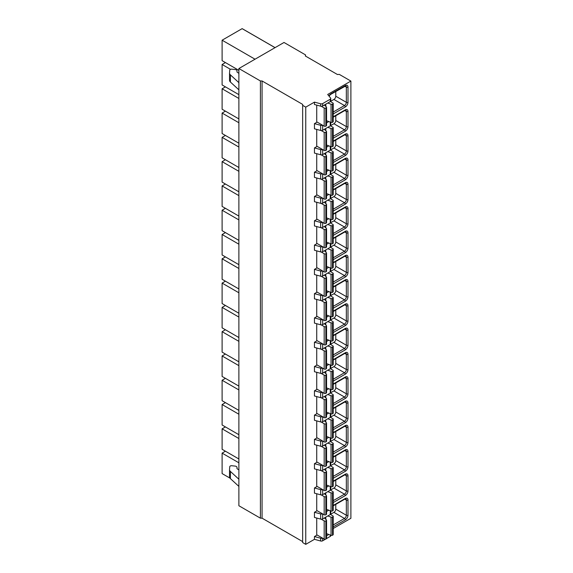 <?xml version="1.0" encoding="UTF-8"?>
<svg xmlns="http://www.w3.org/2000/svg" width="573" height="573" viewBox="0 0 573 573"><rect width="100%" height="100%" fill="white"/><g stroke="black" fill="none" stroke-linecap="round" stroke-linejoin="round"><path stroke-width="0.86" d="M305.545 56.097L305.545 54.908L284.015 42.474L238.884 68.531L238.884 505.744L260.414 518.171L262.069 518.171L302.651 541.6M238.884 68.531L260.414 80.965L262.069 80.965L302.651 104.393L302.651 542.559L305.753 544.35L314.448 539.329L320.679 541.005A1.755 1.017 0 0 0 322.663 540.805L325.392 539.229M326.488 538.599L330.256 536.421A1.755 1.017 0 0 0 330.771 535.705L330.771 535.203M333.221 528.492L350.891 518.293L350.891 81.08L339.295 74.39L337.433 74.511L305.337 55.982L305.545 54.908M314.448 539.329L314.448 536.557L317.141 535.003M305.753 544.35L305.753 107.144L314.448 102.123L320.679 103.799A1.755 1.017 0 0 0 322.663 103.591L330.256 99.208A1.755 1.017 0 0 0 330.771 98.492A1.755 1.017 0 0 0 330.607 98.069L327.699 94.473L350.891 81.08M330.771 98.492L330.771 100.884A1.755 1.017 0 0 1 330.256 101.6L322.663 105.984A1.755 1.017 0 0 1 320.679 106.184L314.448 104.508L314.448 102.123M330.771 486.627L330.771 489.514A1.755 1.017 0 0 1 330.256 490.23L322.663 494.614A1.755 1.017 0 0 1 320.679 494.821L314.448 493.138L314.448 487.981L317.141 486.427M330.771 462.339L330.771 465.226A1.755 1.017 0 0 1 330.256 465.942L322.663 470.326A1.755 1.017 0 0 1 320.679 470.526L314.448 468.85L314.448 463.686L317.141 462.132M330.771 438.051L330.771 440.938A1.755 1.017 0 0 1 330.256 441.654L322.663 446.038A1.755 1.017 0 0 1 320.679 446.238L314.448 444.562L314.448 439.398L317.141 437.844M330.771 413.756L330.771 416.65A1.755 1.017 0 0 1 330.256 417.366L322.663 421.749A1.755 1.017 0 0 1 320.679 421.95L314.448 420.274L314.448 415.11L317.141 413.556M330.771 389.468L330.771 392.355A1.755 1.017 0 0 1 330.256 393.078L322.663 397.461A1.755 1.017 0 0 1 320.679 397.662L314.448 395.986L314.448 390.822L317.141 389.268M330.771 365.18L330.771 368.067A1.755 1.017 0 0 1 330.256 368.783L322.663 373.166A1.755 1.017 0 0 1 320.679 373.374L314.448 371.698L314.448 366.534L317.141 364.98M330.771 340.892L330.771 343.779A1.755 1.017 0 0 1 330.256 344.495L322.663 348.878A1.755 1.017 0 0 1 320.679 349.079L314.448 347.403L314.448 342.239L317.141 340.684M330.771 316.604L330.771 319.49A1.755 1.017 0 0 1 330.256 320.207L322.663 324.59A1.755 1.017 0 0 1 320.679 324.791L314.448 323.115L314.448 317.951L317.141 316.396M330.771 292.309L330.771 295.202A1.755 1.017 0 0 1 330.256 295.919L322.663 300.302A1.755 1.017 0 0 1 320.679 300.503L314.448 298.827L314.448 293.663L317.141 292.108M330.771 268.021L330.771 270.907A1.755 1.017 0 0 1 330.256 271.631L322.663 276.014A1.755 1.017 0 0 1 320.679 276.215L314.448 274.539L314.448 269.374L317.141 267.82M330.771 243.733L330.771 246.619A1.755 1.017 0 0 1 330.256 247.335L322.663 251.719A1.755 1.017 0 0 1 320.679 251.927L314.448 250.251L314.448 245.086L317.141 243.532M330.771 219.445L330.771 222.331A1.755 1.017 0 0 1 330.256 223.047L322.663 227.431A1.755 1.017 0 0 1 320.679 227.631L314.448 225.955L314.448 220.791L317.141 219.237M330.771 195.157L330.771 198.043A1.755 1.017 0 0 1 330.256 198.759L322.663 203.143A1.755 1.017 0 0 1 320.679 203.343L314.448 201.667L314.448 196.503L317.141 194.949M330.771 170.869L330.771 173.755A1.755 1.017 0 0 1 330.256 174.471L322.663 178.855A1.755 1.017 0 0 1 320.679 179.055L314.448 177.379L314.448 172.215L317.141 170.661M330.771 146.573L330.771 149.467A1.755 1.017 0 0 1 330.256 150.183L322.663 154.567A1.755 1.017 0 0 1 320.679 154.767L314.448 153.091L314.448 147.927L317.141 146.373M330.771 122.285L330.771 125.172A1.755 1.017 0 0 1 330.256 125.888L322.663 130.272A1.755 1.017 0 0 1 320.679 130.479L314.448 128.803L314.448 123.639L317.141 122.085M321.238 106.277L324.182 107.975L324.182 126.146L316.726 121.841L316.726 105.124M321.238 130.565L324.182 132.27L324.182 150.434L316.726 146.129L316.726 129.412M321.238 154.853L324.182 156.558L324.182 174.722L316.726 170.425L316.726 153.7M321.238 179.148L324.182 180.846L324.182 199.017L316.726 194.713L316.726 177.995M321.238 203.436L324.182 205.134L324.182 223.305L316.726 219.001L316.726 202.283M321.238 227.725L324.182 229.422L324.182 247.593L316.726 243.289L316.726 226.571M321.238 252.013L324.182 253.717L324.182 271.881L316.726 267.577L316.726 250.859M321.238 276.301L324.182 278.005L324.182 296.169L316.726 291.872L316.726 275.147M321.238 300.589L324.182 302.293L324.182 320.465L316.726 316.16L316.726 299.443M321.238 324.884L324.182 326.581L324.182 344.753L316.726 340.448L316.726 323.731M321.238 349.172L324.182 350.869L324.182 369.041L316.726 364.736L316.726 348.019M321.238 373.46L324.182 375.157L324.182 393.329L316.726 389.024L316.726 372.307M321.238 397.748L324.182 399.453L324.182 417.617L316.726 413.319L316.726 396.595M321.238 422.036L324.182 423.741L324.182 441.912L316.726 437.607L316.726 420.883M321.238 446.331L324.182 448.029L324.182 466.2L316.726 461.895L316.726 445.178M321.238 470.619L324.182 472.317L324.182 490.488L316.726 486.183L316.726 469.466M321.238 494.907L324.182 496.605L324.182 514.776L316.726 510.471L316.726 493.754M330.771 510.915L330.771 513.802A1.755 1.017 0 0 1 330.256 514.525L322.663 518.909A1.755 1.017 0 0 1 320.679 519.109L314.448 517.433L314.448 512.269L317.141 510.715M321.238 519.195L324.182 520.9L324.182 539.064L316.726 534.767L316.726 518.042M314.448 123.639L320.679 125.315A1.755 1.017 0 0 0 322.52 125.186M314.448 147.927L320.679 149.603A1.755 1.017 0 0 0 322.52 149.474M314.448 172.215L320.679 173.891A1.755 1.017 0 0 0 322.52 173.762M314.448 196.503L320.679 198.179A1.755 1.017 0 0 0 322.52 198.057M314.448 220.791L320.679 222.467A1.755 1.017 0 0 0 322.52 222.345M314.448 245.086L320.679 246.762A1.755 1.017 0 0 0 322.52 246.634M314.448 269.374L320.679 271.05A1.755 1.017 0 0 0 322.52 270.922M314.448 293.663L320.679 295.339A1.755 1.017 0 0 0 322.52 295.21M314.448 317.951L320.679 319.627A1.755 1.017 0 0 0 322.52 319.505M314.448 342.239L320.679 343.915A1.755 1.017 0 0 0 322.52 343.793M314.448 366.534L320.679 368.21A1.755 1.017 0 0 0 322.52 368.081M314.448 390.822L320.679 392.498A1.755 1.017 0 0 0 322.52 392.369M314.448 415.11L320.679 416.786A1.755 1.017 0 0 0 322.52 416.657M314.448 439.398L320.679 441.074A1.755 1.017 0 0 0 322.52 440.945M314.448 463.686L320.679 465.362A1.755 1.017 0 0 0 322.52 465.24M314.448 487.981L320.679 489.657A1.755 1.017 0 0 0 322.52 489.528M314.448 512.269L320.679 513.945A1.755 1.017 0 0 0 322.52 513.816M314.448 536.557L320.679 538.233A1.755 1.017 0 0 0 322.52 538.104M302.651 105.346L305.753 107.144M326.553 122.866L328.802 121.562M326.553 147.154L328.802 145.857M326.553 171.442L328.802 170.145M326.553 195.737L328.802 194.433M326.553 220.025L328.802 218.721M326.553 244.313L328.802 243.009M326.553 268.601L328.802 267.305M326.553 292.889L328.802 291.593M326.553 317.184L328.802 315.881M326.553 341.472L328.802 340.169M326.553 365.76L328.802 364.457M326.553 390.048L328.802 388.745M326.553 414.336L328.802 413.04M326.553 438.632L328.802 437.328M326.553 462.92L328.802 461.616M326.553 487.208L328.802 485.904M326.553 511.496L328.802 510.192M326.553 535.784L328.802 534.487M262.069 518.171L262.069 80.965M260.414 518.171L260.414 80.965M327.792 103.025L331.051 104.222A1.175 0.673 0 0 0 332.505 104.128L332.877 103.914A1.175 0.673 0 0 0 333.221 103.434A1.175 0.673 0 0 0 332.877 102.954L330.385 101.521M324.182 107.975A1.175 0.673 0 0 0 325.836 107.975L326.209 107.76A1.175 0.673 0 0 0 326.553 107.287A1.175 0.673 0 0 0 326.366 106.922L324.297 105.045M324.182 126.146A1.175 0.673 0 0 0 325.836 126.146L326.209 125.931A1.175 0.673 0 0 0 326.553 125.451L326.553 107.287M326.553 120.738L331.051 122.386A1.175 0.673 0 0 0 332.505 122.3L332.877 122.085A1.175 0.673 0 0 0 333.221 121.605L333.221 103.434M330.528 101.392L333.909 99.444A2.636 1.518 120 0 0 335.778 96.214L335.778 91.451M327.792 127.313L331.051 128.51A1.175 0.673 0 0 0 332.505 128.416L332.877 128.202A1.175 0.673 0 0 0 333.221 127.722A1.175 0.673 0 0 0 332.877 127.249L330.385 125.809M324.182 132.27A1.175 0.673 0 0 0 325.836 132.27L326.209 132.055A1.175 0.673 0 0 0 326.553 131.575A1.175 0.673 0 0 0 326.366 131.21L324.297 129.333M324.182 150.434A1.175 0.673 0 0 0 325.836 150.434L326.209 150.219A1.175 0.673 0 0 0 326.553 149.746L326.553 131.575M326.553 145.026L331.051 146.681A1.175 0.673 0 0 0 332.505 146.588L332.877 146.373A1.175 0.673 0 0 0 333.221 145.893L333.221 127.722M330.528 125.688L333.909 123.732A2.636 1.518 120 0 0 335.778 120.502L335.778 115.739M327.792 151.601L331.051 152.798A1.175 0.673 0 0 0 332.505 152.704L332.877 152.49A1.175 0.673 0 0 0 333.221 152.017A1.175 0.673 0 0 0 332.877 151.537L330.385 150.097M324.182 156.558A1.175 0.673 0 0 0 325.836 156.558L326.209 156.343A1.175 0.673 0 0 0 326.553 155.863A1.175 0.673 0 0 0 326.366 155.498L324.297 153.621M324.182 174.722A1.175 0.673 0 0 0 325.836 174.722L326.209 174.514A1.175 0.673 0 0 0 326.553 174.034L326.553 155.863M326.553 169.314L331.051 170.969A1.175 0.673 0 0 0 332.505 170.876L332.877 170.661A1.175 0.673 0 0 0 333.221 170.181L333.221 152.017M330.528 149.976L333.909 148.02A2.636 1.518 120 0 0 335.778 144.797L335.778 140.027M327.792 175.89L331.051 177.086A1.175 0.673 0 0 0 332.505 176.993L332.877 176.785A1.175 0.673 0 0 0 333.221 176.305A1.175 0.673 0 0 0 332.877 175.825L330.385 174.385M324.182 180.846A1.175 0.673 0 0 0 325.836 180.846L326.209 180.631A1.175 0.673 0 0 0 326.553 180.151A1.175 0.673 0 0 0 326.366 179.793L324.297 177.909M324.182 199.017A1.175 0.673 0 0 0 325.836 199.017L326.209 198.802A1.175 0.673 0 0 0 326.553 198.322L326.553 180.151M326.553 193.602L331.051 195.257A1.175 0.673 0 0 0 332.505 195.164L332.877 194.949A1.175 0.673 0 0 0 333.221 194.469L333.221 176.305M330.528 174.264L333.909 172.308A2.636 1.518 120 0 0 335.778 169.085L335.778 164.315M327.792 200.178L331.051 201.381A1.175 0.673 0 0 0 332.505 201.288L332.877 201.073A1.175 0.673 0 0 0 333.221 200.593A1.175 0.673 0 0 0 332.877 200.113L330.385 198.673M324.182 205.134A1.175 0.673 0 0 0 325.836 205.134L326.209 204.919A1.175 0.673 0 0 0 326.553 204.439A1.175 0.673 0 0 0 326.366 204.081L324.297 202.197M324.182 223.305A1.175 0.673 0 0 0 325.836 223.305L326.209 223.09A1.175 0.673 0 0 0 326.553 222.611L326.553 204.439M326.553 217.898L331.051 219.545A1.175 0.673 0 0 0 332.505 219.452L332.877 219.237A1.175 0.673 0 0 0 333.221 218.764L333.221 200.593M330.528 198.552L333.909 196.603A2.636 1.518 120 0 0 335.778 193.373L335.778 188.603M327.792 224.473L331.051 225.669A1.175 0.673 0 0 0 332.505 225.576L332.877 225.361A1.175 0.673 0 0 0 333.221 224.881A1.175 0.673 0 0 0 332.877 224.401L330.385 222.969M324.182 229.422A1.175 0.673 0 0 0 325.836 229.422L326.209 229.207A1.175 0.673 0 0 0 326.553 228.734A1.175 0.673 0 0 0 326.366 228.369L324.297 226.493M324.182 247.593A1.175 0.673 0 0 0 325.836 247.593L326.209 247.378A1.175 0.673 0 0 0 326.553 246.899L326.553 228.734M326.553 242.186L331.051 243.833A1.175 0.673 0 0 0 332.505 243.747L332.877 243.532A1.175 0.673 0 0 0 333.221 243.052L333.221 224.881M330.528 222.84L333.909 220.892A2.636 1.518 120 0 0 335.778 217.661L335.778 212.898M327.792 248.761L331.051 249.957A1.175 0.673 0 0 0 332.505 249.864L332.877 249.649A1.175 0.673 0 0 0 333.221 249.169A1.175 0.673 0 0 0 332.877 248.696L330.385 247.257M324.182 253.717A1.175 0.673 0 0 0 325.836 253.717L326.209 253.502A1.175 0.673 0 0 0 326.553 253.022A1.175 0.673 0 0 0 326.366 252.657L324.297 250.781M324.182 271.881A1.175 0.673 0 0 0 325.836 271.881L326.209 271.666A1.175 0.673 0 0 0 326.553 271.194L326.553 253.022M326.553 266.474L331.051 268.128A1.175 0.673 0 0 0 332.505 268.035L332.877 267.82A1.175 0.673 0 0 0 333.221 267.34L333.221 249.169M330.528 247.135L333.909 245.18A2.636 1.518 120 0 0 335.778 241.949L335.778 237.186M327.792 273.049L331.051 274.245A1.175 0.673 0 0 0 332.505 274.152L332.877 273.937A1.175 0.673 0 0 0 333.221 273.464A1.175 0.673 0 0 0 332.877 272.984L330.385 271.545M324.182 278.005A1.175 0.673 0 0 0 325.836 278.005L326.209 277.79A1.175 0.673 0 0 0 326.553 277.311A1.175 0.673 0 0 0 326.366 276.945L324.297 275.069M324.182 296.169A1.175 0.673 0 0 0 325.836 296.169L326.209 295.962A1.175 0.673 0 0 0 326.553 295.482L326.553 277.311M326.553 290.762L331.051 292.416A1.175 0.673 0 0 0 332.505 292.323L332.877 292.108A1.175 0.673 0 0 0 333.221 291.628L333.221 273.464M330.528 271.423L333.909 269.468A2.636 1.518 120 0 0 335.778 266.244L335.778 261.474M327.792 297.337L331.051 298.533A1.175 0.673 0 0 0 332.505 298.44L332.877 298.225A1.175 0.673 0 0 0 333.221 297.752A1.175 0.673 0 0 0 332.877 297.272L330.385 295.833M324.182 302.293A1.175 0.673 0 0 0 325.836 302.293L326.209 302.078A1.175 0.673 0 0 0 326.553 301.599A1.175 0.673 0 0 0 326.366 301.24L324.297 299.357M324.182 320.465A1.175 0.673 0 0 0 325.836 320.465L326.209 320.25A1.175 0.673 0 0 0 326.553 319.77L326.553 301.599M326.553 315.05L331.051 316.704A1.175 0.673 0 0 0 332.505 316.611L332.877 316.396A1.175 0.673 0 0 0 333.221 315.916L333.221 297.752M330.528 295.711L333.909 293.756A2.636 1.518 120 0 0 335.778 290.532L335.778 285.762M327.792 321.625L331.051 322.821A1.175 0.673 0 0 0 332.505 322.735L332.877 322.52A1.175 0.673 0 0 0 333.221 322.04A1.175 0.673 0 0 0 332.877 321.56L330.385 320.121M324.182 326.581A1.175 0.673 0 0 0 325.836 326.581L326.209 326.366A1.175 0.673 0 0 0 326.553 325.887A1.175 0.673 0 0 0 326.366 325.528L324.297 323.645M324.182 344.753A1.175 0.673 0 0 0 325.836 344.753L326.209 344.538A1.175 0.673 0 0 0 326.553 344.058L326.553 325.887M326.553 339.338L331.051 340.992A1.175 0.673 0 0 0 332.505 340.899L332.877 340.684A1.175 0.673 0 0 0 333.221 340.212L333.221 322.04M330.528 319.999L333.909 318.051A2.636 1.518 120 0 0 335.778 314.821L335.778 310.05M327.792 345.92L331.051 347.116A1.175 0.673 0 0 0 332.505 347.023L332.877 346.808A1.175 0.673 0 0 0 333.221 346.328A1.175 0.673 0 0 0 332.877 345.848L330.385 344.409M324.182 350.869A1.175 0.673 0 0 0 325.836 350.869L326.209 350.655A1.175 0.673 0 0 0 326.553 350.182A1.175 0.673 0 0 0 326.366 349.817L324.297 347.933M324.182 369.041A1.175 0.673 0 0 0 325.836 369.041L326.209 368.826A1.175 0.673 0 0 0 326.553 368.346L326.553 350.182M326.553 363.633L331.051 365.28A1.175 0.673 0 0 0 332.505 365.187L332.877 364.98A1.175 0.673 0 0 0 333.221 364.5L333.221 346.328M330.528 344.287L333.909 342.339A2.636 1.518 120 0 0 335.778 339.109L335.778 334.338M327.792 370.208L331.051 371.404A1.175 0.673 0 0 0 332.505 371.311L332.877 371.096A1.175 0.673 0 0 0 333.221 370.616A1.175 0.673 0 0 0 332.877 370.144L330.385 368.704M324.182 375.157A1.175 0.673 0 0 0 325.836 375.157L326.209 374.95A1.175 0.673 0 0 0 326.553 374.47A1.175 0.673 0 0 0 326.366 374.105L324.297 372.228M324.182 393.329A1.175 0.673 0 0 0 325.836 393.329L326.209 393.114A1.175 0.673 0 0 0 326.553 392.641L326.553 374.47M326.553 387.921L331.051 389.576A1.175 0.673 0 0 0 332.505 389.482L332.877 389.268A1.175 0.673 0 0 0 333.221 388.788L333.221 370.616M330.528 368.582L333.909 366.627A2.636 1.518 120 0 0 335.778 363.397L335.778 358.634M327.792 394.496L331.051 395.692A1.175 0.673 0 0 0 332.505 395.599L332.877 395.384A1.175 0.673 0 0 0 333.221 394.912A1.175 0.673 0 0 0 332.877 394.432L330.385 392.992M324.182 399.453A1.175 0.673 0 0 0 325.836 399.453L326.209 399.238A1.175 0.673 0 0 0 326.553 398.758A1.175 0.673 0 0 0 326.366 398.393L324.297 396.516M324.182 417.617A1.175 0.673 0 0 0 325.836 417.617L326.209 417.402A1.175 0.673 0 0 0 326.553 416.929L326.553 398.758M326.553 412.209L331.051 413.864A1.175 0.673 0 0 0 332.505 413.77L332.877 413.556A1.175 0.673 0 0 0 333.221 413.076L333.221 394.912M330.528 392.87L333.909 390.915A2.636 1.518 120 0 0 335.778 387.692L335.778 382.922M327.792 418.784L331.051 419.98A1.175 0.673 0 0 0 332.505 419.887L332.877 419.672A1.175 0.673 0 0 0 333.221 419.2A1.175 0.673 0 0 0 332.877 418.72L330.385 417.28M324.182 423.741A1.175 0.673 0 0 0 325.836 423.741L326.209 423.526A1.175 0.673 0 0 0 326.553 423.046A1.175 0.673 0 0 0 326.366 422.688L324.297 420.804M324.182 441.912A1.175 0.673 0 0 0 325.836 441.912L326.209 441.697A1.175 0.673 0 0 0 326.553 441.217L326.553 423.046M326.553 436.497L331.051 438.152A1.175 0.673 0 0 0 332.505 438.059L332.877 437.844A1.175 0.673 0 0 0 333.221 437.364L333.221 419.2M330.528 417.158L333.909 415.203A2.636 1.518 120 0 0 335.778 411.98L335.778 407.21M327.792 443.072L331.051 444.268A1.175 0.673 0 0 0 332.505 444.182L332.877 443.968A1.175 0.673 0 0 0 333.221 443.488A1.175 0.673 0 0 0 332.877 443.008L330.385 441.568M324.182 448.029A1.175 0.673 0 0 0 325.836 448.029L326.209 447.814A1.175 0.673 0 0 0 326.553 447.334A1.175 0.673 0 0 0 326.366 446.976L324.297 445.092M324.182 466.2A1.175 0.673 0 0 0 325.836 466.2L326.209 465.985A1.175 0.673 0 0 0 326.553 465.505L326.553 447.334M326.553 460.785L331.051 462.44A1.175 0.673 0 0 0 332.505 462.347L332.877 462.132A1.175 0.673 0 0 0 333.221 461.659L333.221 443.488M330.528 441.446L333.909 439.498A2.636 1.518 120 0 0 335.778 436.268L335.778 431.498M327.792 467.367L331.051 468.564A1.175 0.673 0 0 0 332.505 468.47L332.877 468.256A1.175 0.673 0 0 0 333.221 467.776A1.175 0.673 0 0 0 332.877 467.296L330.385 465.856M324.182 472.317A1.175 0.673 0 0 0 325.836 472.317L326.209 472.102A1.175 0.673 0 0 0 326.553 471.629A1.175 0.673 0 0 0 326.366 471.264L324.297 469.38M324.182 490.488A1.175 0.673 0 0 0 325.836 490.488L326.209 490.273A1.175 0.673 0 0 0 326.553 489.793L326.553 471.629M326.553 485.08L331.051 486.728A1.175 0.673 0 0 0 332.505 486.635L332.877 486.427A1.175 0.673 0 0 0 333.221 485.947L333.221 467.776M330.528 465.734L333.909 463.786A2.636 1.518 120 0 0 335.778 460.556L335.778 455.786M327.792 491.655L331.051 492.852A1.175 0.673 0 0 0 332.505 492.759L332.877 492.544A1.175 0.673 0 0 0 333.221 492.064A1.175 0.673 0 0 0 332.877 491.591L330.385 490.151M324.182 496.605A1.175 0.673 0 0 0 325.836 496.605L326.209 496.397A1.175 0.673 0 0 0 326.553 495.917A1.175 0.673 0 0 0 326.366 495.552L324.297 493.675M324.182 514.776A1.175 0.673 0 0 0 325.836 514.776L326.209 514.561A1.175 0.673 0 0 0 326.553 514.088L326.553 495.917M326.553 509.368L331.051 511.023A1.175 0.673 0 0 0 332.505 510.93L332.877 510.715A1.175 0.673 0 0 0 333.221 510.235L333.221 492.064M330.528 490.022L333.909 488.074A2.636 1.518 120 0 0 335.778 484.844L335.778 480.081M327.792 515.944L331.051 517.14A1.175 0.673 0 0 0 332.505 517.047L332.877 516.832A1.175 0.673 0 0 0 333.221 516.352A1.175 0.673 0 0 0 332.877 515.879L330.385 514.439M324.182 520.9A1.175 0.673 0 0 0 325.836 520.9L326.209 520.685A1.175 0.673 0 0 0 326.553 520.205A1.175 0.673 0 0 0 326.366 519.84L324.297 517.963M324.182 539.064A1.175 0.673 0 0 0 325.836 539.064L326.209 538.849A1.175 0.673 0 0 0 326.553 538.376L326.553 520.205M326.553 533.656L331.051 535.311A1.175 0.673 0 0 0 332.505 535.218L332.877 535.003A1.175 0.673 0 0 0 333.221 534.523L333.221 516.352M330.528 514.318L333.909 512.362A2.636 1.518 120 0 0 335.778 509.139L335.778 504.369M229.974 478.126L222.109 473.585L222.109 453.121L238.884 462.805M238.884 438.517L222.109 428.833L222.109 449.296L238.884 458.98M238.884 414.229L222.109 404.545L222.109 425.008L238.884 434.692M238.884 389.934L222.109 380.257L222.109 400.72L238.884 410.397M238.884 365.646L222.109 355.962L222.109 376.432L238.884 386.109M238.884 341.358L222.109 331.674L222.109 352.137L238.884 361.821M238.884 317.07L222.109 307.386L222.109 327.849L238.884 337.533M238.884 292.782L222.109 283.098L222.109 303.561L238.884 313.245M238.884 268.486L222.109 258.81L222.109 279.273L238.884 288.957M238.884 244.198L222.109 234.515L222.109 254.985L238.884 264.662M238.884 219.91L222.109 210.227L222.109 230.69L238.884 240.374M238.884 195.622L222.109 185.939L222.109 206.402L238.884 216.085M238.884 171.334L222.109 161.65L222.109 182.114L238.884 191.797M238.884 147.039L222.109 137.362L222.109 157.826L238.884 167.509M238.884 122.751L222.109 113.067L222.109 133.538L238.884 143.214M238.884 98.463L222.109 88.779L222.109 109.242L238.884 118.926M230.511 69.34L222.109 64.491L222.109 84.954L238.884 94.638M255.028 59.205L222.109 40.203L222.109 60.666L238.884 70.35M222.109 453.121L225.425 451.209M222.109 428.833L225.425 426.921M222.109 404.545L225.425 402.633M222.109 380.257L225.425 378.345M222.109 355.962L225.425 354.05M222.109 331.674L225.425 329.762M222.109 307.386L225.425 305.473M222.109 283.098L225.425 281.185M222.109 258.81L225.425 256.897M222.109 234.515L225.425 232.602M222.109 210.227L225.425 208.314M222.109 185.939L225.425 184.026M222.109 161.65L225.425 159.738M222.109 137.362L225.425 135.45M222.109 113.067L225.425 111.155M222.109 88.779L225.425 86.867M222.109 64.491L225.425 62.579M222.109 40.203L242.121 28.65L275.04 47.659M242.121 28.65A16.689 9.634 -60 0 1 242.673 28.929L275.076 47.638M238.884 73.294L237.415 72.391A1.755 1.017 180 0 1 236.943 71.704A1.755 1.017 180 0 1 236.95 71.625L237.029 71.016A2.457 1.418 0 0 0 237.029 70.916A2.457 1.418 0 0 0 235.023 69.519L231.836 69.175A1.755 1.017 0 0 0 229.759 70.121L229.529 72.921A5.859 3.381 0 0 0 229.522 73.086A5.859 3.381 0 0 0 230.418 74.884L238.884 82.662M229.529 80.091A5.859 3.381 0 0 0 229.522 80.256A5.859 3.381 0 0 0 230.418 82.054L238.884 89.832M238.884 486.405L230.418 478.62A5.859 3.381 180 0 1 229.522 476.822A5.859 3.381 180 0 1 229.529 476.664M238.884 479.229L230.418 471.45A5.859 3.381 180 0 1 229.522 469.652A5.859 3.381 180 0 1 229.529 469.488L229.759 466.694A1.755 1.017 180 0 1 231.836 465.742L235.023 466.085A2.457 1.418 180 0 1 237.029 467.482A2.457 1.418 180 0 1 237.029 467.582L236.95 468.198A1.755 1.017 0 0 0 236.943 468.27A1.755 1.017 0 0 0 237.415 468.965L238.884 469.867M328.895 95.949A3.803 2.199 -60 0 1 330.807 93.922L345.297 85.556A3.803 2.199 -60 0 1 347.99 87.11L347.99 102.309A3.803 2.199 -60 0 1 345.297 106.972L333.221 113.948M333.221 116.813L345.297 109.844A3.803 2.199 -60 0 1 347.99 111.398L347.99 126.604A3.803 2.199 -60 0 1 345.297 131.26L333.221 138.236M333.221 141.108L345.297 134.132A3.803 2.199 -60 0 1 347.99 135.686L347.99 150.892A3.803 2.199 -60 0 1 345.297 155.555L333.221 162.524M333.221 165.396L345.297 158.42A3.803 2.199 -60 0 1 347.99 159.974L347.99 175.18A3.803 2.199 -60 0 1 345.297 179.843L333.221 186.812M333.221 189.684L345.297 182.708A3.803 2.199 -60 0 1 347.99 184.262L347.99 199.468A3.803 2.199 -60 0 1 345.297 204.131L333.221 211.108M333.221 213.973L345.297 207.003A3.803 2.199 -60 0 1 347.99 208.551L347.99 223.756A3.803 2.199 -60 0 1 345.297 228.419L333.221 235.396M333.221 238.261L345.297 231.291A3.803 2.199 -60 0 1 347.99 232.846L347.99 248.052A3.803 2.199 -60 0 1 345.297 252.707L333.221 259.684M333.221 262.556L345.297 255.579A3.803 2.199 -60 0 1 347.99 257.134L347.99 272.34A3.803 2.199 -60 0 1 345.297 277.003L333.221 283.972M333.221 286.844L345.297 279.868A3.803 2.199 -60 0 1 347.99 281.422L347.99 296.628A3.803 2.199 -60 0 1 345.297 301.291L333.221 308.26M333.221 311.132L345.297 304.156A3.803 2.199 -60 0 1 347.99 305.71L347.99 320.916A3.803 2.199 -60 0 1 345.297 325.579L333.221 332.555M333.221 335.42L345.297 328.444A3.803 2.199 -60 0 1 347.99 329.998L347.99 345.204A3.803 2.199 -60 0 1 345.297 349.867L333.221 356.843M333.221 359.708L345.297 352.739A3.803 2.199 -60 0 1 347.99 354.293L347.99 369.492A3.803 2.199 -60 0 1 345.297 374.155L333.221 381.131M333.221 384.003L345.297 377.027A3.803 2.199 -60 0 1 347.99 378.581L347.99 393.787A3.803 2.199 -60 0 1 345.297 398.45L333.221 405.419M333.221 408.291L345.297 401.315A3.803 2.199 -60 0 1 347.99 402.869L347.99 418.075A3.803 2.199 -60 0 1 345.297 422.738L333.221 429.707M333.221 432.579L345.297 425.603A3.803 2.199 -60 0 1 347.99 427.157L347.99 442.363A3.803 2.199 -60 0 1 345.297 447.026L333.221 454.002M333.221 456.867L345.297 449.891A3.803 2.199 -60 0 1 347.99 451.445L347.99 466.651A3.803 2.199 -60 0 1 345.297 471.314L333.221 478.29M333.221 481.155L345.297 474.186A3.803 2.199 -60 0 1 347.99 475.74L347.99 490.939A3.803 2.199 -60 0 1 345.297 495.602L333.221 502.578M333.221 505.45L345.297 498.474A3.803 2.199 -60 0 1 347.99 500.028L347.99 515.234A3.803 2.199 -60 0 1 345.297 519.89L333.221 526.866M320.679 106.184L320.679 103.799M320.679 130.479L320.679 125.315M320.679 154.767L320.679 149.603M320.679 179.055L320.679 173.891M320.679 203.343L320.679 198.179M320.679 227.631L320.679 222.467M320.679 251.927L320.679 246.762M320.679 276.215L320.679 271.05M320.679 300.503L320.679 295.339M320.679 324.791L320.679 319.627M320.679 349.079L320.679 343.915M320.679 373.374L320.679 368.21M320.679 397.662L320.679 392.498M320.679 421.95L320.679 416.786M320.679 446.238L320.679 441.074M320.679 470.526L320.679 465.362M320.679 494.821L320.679 489.657M320.679 519.109L320.679 513.945M320.679 541.005L320.679 538.233M322.663 105.984L322.663 103.591M322.663 130.272L322.663 125.272M322.663 154.567L322.663 149.56M322.663 178.855L322.663 173.848M322.663 203.143L322.663 198.136M322.663 227.431L322.663 222.424M322.663 251.719L322.663 246.719M322.663 276.014L322.663 271.008M322.663 300.302L322.663 295.296M322.663 324.59L322.663 319.584M322.663 348.878L322.663 343.872M322.663 373.166L322.663 368.167M322.663 397.461L322.663 392.455M322.663 421.749L322.663 416.743M322.663 446.038L322.663 441.031M322.663 470.326L322.663 465.319M322.663 494.614L322.663 489.614M322.663 518.909L322.663 513.902M322.663 540.805L322.663 538.19M330.256 101.6L330.256 99.208M330.256 125.888L330.256 122.099M330.256 150.183L330.256 146.387M330.256 174.471L330.256 170.675M330.256 198.759L330.256 194.963M330.256 223.047L330.256 219.251M330.256 247.335L330.256 243.546M330.256 271.631L330.256 267.835M330.256 295.919L330.256 292.123M330.256 320.207L330.256 316.411M330.256 344.495L330.256 340.699M330.256 368.783L330.256 364.994M330.256 393.078L330.256 389.282M330.256 417.366L330.256 413.57M330.256 441.654L330.256 437.858M330.256 465.942L330.256 462.146M330.256 490.23L330.256 486.441M330.256 514.525L330.256 510.729M330.256 536.421L330.256 535.017M325.836 107.975L325.836 126.146M326.209 107.76L326.209 125.931M325.801 104.171L325.801 106.406M331.051 104.222L331.051 122.386M332.505 104.128L332.505 122.3M332.877 103.914L332.877 122.085M347.99 102.309A1.175 0.673 180 0 1 346.336 102.309A2.636 1.518 -60 0 1 344.473 105.539L333.221 112.036M345.297 106.972A1.175 0.673 -120 0 0 344.473 105.539L333.909 99.444M330.807 93.922A1.175 0.673 60 0 1 330.564 94.459L345.791 85.9A2.636 1.518 -60 0 1 346.336 87.11L346.336 102.309L335.778 96.214M345.297 85.556A1.175 0.673 60 0 1 345.053 86.086M347.99 87.11A1.175 0.673 180 0 1 346.336 87.11L344.817 86.229M325.836 132.27L325.836 150.434M326.209 132.055L326.209 150.219M325.801 128.459L325.801 130.694M331.051 128.51L331.051 146.681M332.505 128.416L332.505 146.588M332.877 128.202L332.877 146.373M347.99 126.604A1.175 0.673 180 0 1 346.336 126.604A2.636 1.518 -60 0 1 344.473 129.827L333.221 136.324M345.297 131.26A1.175 0.673 -120 0 0 344.473 129.827L333.909 123.732M345.297 109.844A1.175 0.673 60 0 1 345.053 110.381L345.791 110.188A2.636 1.518 -60 0 1 346.336 111.398L346.336 126.604L335.778 120.502M347.99 111.398A1.175 0.673 180 0 1 346.336 111.398L344.817 110.517M325.836 156.558L325.836 174.722M326.209 156.343L326.209 174.514M325.801 152.755L325.801 154.989M331.051 152.798L331.051 170.969M332.505 152.704L332.505 170.876M332.877 152.49L332.877 170.661M347.99 150.892A1.175 0.673 180 0 1 346.336 150.892A2.636 1.518 -60 0 1 344.473 154.116L333.221 160.612M345.297 155.555A1.175 0.673 -120 0 0 344.473 154.116L333.909 148.02M345.297 134.132A1.175 0.673 60 0 1 345.053 134.669L345.791 134.476A2.636 1.518 -60 0 1 346.336 135.686L346.336 150.892L335.778 144.797M347.99 135.686A1.175 0.673 180 0 1 346.336 135.686L344.817 134.805M325.836 180.846L325.836 199.017M326.209 180.631L326.209 198.802M325.801 177.043L325.801 179.277M331.051 177.086L331.051 195.257M332.505 176.993L332.505 195.164M332.877 176.785L332.877 194.949M347.99 175.18A1.175 0.673 180 0 1 346.336 175.18A2.636 1.518 -60 0 1 344.473 178.411L333.221 184.9M345.297 179.843A1.175 0.673 -120 0 0 344.473 178.411L333.909 172.308M345.297 158.42A1.175 0.673 60 0 1 345.053 158.957L345.791 158.771A2.636 1.518 -60 0 1 346.336 159.974L346.336 175.18L335.778 169.085M347.99 159.974A1.175 0.673 180 0 1 346.336 159.974L344.817 159.101M325.836 205.134L325.836 223.305M326.209 204.919L326.209 223.09M325.801 201.331L325.801 203.565M331.051 201.381L331.051 219.545M332.505 201.288L332.505 219.452M332.877 201.073L332.877 219.237M347.99 199.468A1.175 0.673 180 0 1 346.336 199.468A2.636 1.518 -60 0 1 344.473 202.699L333.221 209.195M345.297 204.131A1.175 0.673 -120 0 0 344.473 202.699L333.909 196.603M345.297 182.708A1.175 0.673 60 0 1 345.053 183.245L345.791 183.059A2.636 1.518 -60 0 1 346.336 184.262L346.336 199.468L335.778 193.373M347.99 184.262A1.175 0.673 180 0 1 346.336 184.262L344.817 183.389M325.836 229.422L325.836 247.593M326.209 229.207L326.209 247.378M325.801 225.619L325.801 227.853M331.051 225.669L331.051 243.833M332.505 225.576L332.505 243.747M332.877 225.361L332.877 243.532M347.99 223.756A1.175 0.673 180 0 1 346.336 223.756A2.636 1.518 -60 0 1 344.473 226.987L333.221 233.483M345.297 228.419A1.175 0.673 -120 0 0 344.473 226.987L333.909 220.892M345.297 207.003A1.175 0.673 60 0 1 345.053 207.533L345.791 207.347A2.636 1.518 -60 0 1 346.336 208.551L346.336 223.756L335.778 217.661M347.99 208.551A1.175 0.673 180 0 1 346.336 208.551L344.817 207.677M325.836 253.717L325.836 271.881M326.209 253.502L326.209 271.666M325.801 249.907L325.801 252.141M331.051 249.957L331.051 268.128M332.505 249.864L332.505 268.035M332.877 249.649L332.877 267.82M347.99 248.052A1.175 0.673 180 0 1 346.336 248.052A2.636 1.518 -60 0 1 344.473 251.275L333.221 257.771M345.297 252.707A1.175 0.673 -120 0 0 344.473 251.275L333.909 245.18M345.297 231.291A1.175 0.673 60 0 1 345.053 231.829L345.791 231.635A2.636 1.518 -60 0 1 346.336 232.846L346.336 248.052L335.778 241.949M347.99 232.846A1.175 0.673 180 0 1 346.336 232.846L344.817 231.965M325.836 278.005L325.836 296.169M326.209 277.79L326.209 295.962M325.801 274.202L325.801 276.437M331.051 274.245L331.051 292.416M332.505 274.152L332.505 292.323M332.877 273.937L332.877 292.108M347.99 272.34A1.175 0.673 180 0 1 346.336 272.34A2.636 1.518 -60 0 1 344.473 275.563L333.221 282.059M345.297 277.003A1.175 0.673 -120 0 0 344.473 275.563L333.909 269.468M345.297 255.579A1.175 0.673 60 0 1 345.053 256.117L345.791 255.923A2.636 1.518 -60 0 1 346.336 257.134L346.336 272.34L335.778 266.244M347.99 257.134A1.175 0.673 180 0 1 346.336 257.134L344.817 256.253M325.836 302.293L325.836 320.465M326.209 302.078L326.209 320.25M325.801 298.49L325.801 300.725M331.051 298.533L331.051 316.704M332.505 298.44L332.505 316.611M332.877 298.225L332.877 316.396M347.99 296.628A1.175 0.673 180 0 1 346.336 296.628A2.636 1.518 -60 0 1 344.473 299.851L333.221 306.347M345.297 301.291A1.175 0.673 -120 0 0 344.473 299.851L333.909 293.756M345.297 279.868A1.175 0.673 60 0 1 345.053 280.405L345.791 280.218A2.636 1.518 -60 0 1 346.336 281.422L346.336 296.628L335.778 290.532M347.99 281.422A1.175 0.673 180 0 1 346.336 281.422L344.817 280.548M325.836 326.581L325.836 344.753M326.209 326.366L326.209 344.538M325.801 322.778L325.801 325.013M331.051 322.821L331.051 340.992M332.505 322.735L332.505 340.899M332.877 322.52L332.877 340.684M347.99 320.916A1.175 0.673 180 0 1 346.336 320.916A2.636 1.518 -60 0 1 344.473 324.146L333.221 330.642M345.297 325.579A1.175 0.673 -120 0 0 344.473 324.146L333.909 318.051M345.297 304.156A1.175 0.673 60 0 1 345.053 304.693L345.791 304.507A2.636 1.518 -60 0 1 346.336 305.71L346.336 320.916L335.778 314.821M347.99 305.71A1.175 0.673 180 0 1 346.336 305.71L344.817 304.836M325.836 350.869L325.836 369.041M326.209 350.655L326.209 368.826M325.801 347.066L325.801 349.301M331.051 347.116L331.051 365.28M332.505 347.023L332.505 365.187M332.877 346.808L332.877 364.98M347.99 345.204A1.175 0.673 180 0 1 346.336 345.204A2.636 1.518 -60 0 1 344.473 348.434L333.221 354.931M345.297 349.867A1.175 0.673 -120 0 0 344.473 348.434L333.909 342.339M345.297 328.444A1.175 0.673 60 0 1 345.053 328.981L345.791 328.795A2.636 1.518 -60 0 1 346.336 329.998L346.336 345.204L335.778 339.109M347.99 329.998A1.175 0.673 180 0 1 346.336 329.998L344.817 329.124M325.836 375.157L325.836 393.329M326.209 374.95L326.209 393.114M325.801 371.354L325.801 373.589M331.051 371.404L331.051 389.576M332.505 371.311L332.505 389.482M332.877 371.096L332.877 389.268M347.99 369.492A1.175 0.673 180 0 1 346.336 369.492A2.636 1.518 -60 0 1 344.473 372.722L333.221 379.219M345.297 374.155A1.175 0.673 -120 0 0 344.473 372.722L333.909 366.627M345.297 352.739A1.175 0.673 60 0 1 345.053 353.276L345.791 353.083A2.636 1.518 -60 0 1 346.336 354.293L346.336 369.492L335.778 363.397M347.99 354.293A1.175 0.673 180 0 1 346.336 354.293L344.817 353.412M325.836 399.453L325.836 417.617M326.209 399.238L326.209 417.402M325.801 395.649L325.801 397.884M331.051 395.692L331.051 413.864M332.505 395.599L332.505 413.77M332.877 395.384L332.877 413.556M347.99 393.787A1.175 0.673 180 0 1 346.336 393.787A2.636 1.518 -60 0 1 344.473 397.01L333.221 403.507M345.297 398.45A1.175 0.673 -120 0 0 344.473 397.01L333.909 390.915M345.297 377.027A1.175 0.673 60 0 1 345.053 377.564L345.791 377.371A2.636 1.518 -60 0 1 346.336 378.581L346.336 393.787L335.778 387.692M347.99 378.581A1.175 0.673 180 0 1 346.336 378.581L344.817 377.7M325.836 423.741L325.836 441.912M326.209 423.526L326.209 441.697M325.801 419.937L325.801 422.172M331.051 419.98L331.051 438.152M332.505 419.887L332.505 438.059M332.877 419.672L332.877 437.844M347.99 418.075A1.175 0.673 180 0 1 346.336 418.075A2.636 1.518 -60 0 1 344.473 421.298L333.221 427.795M345.297 422.738A1.175 0.673 -120 0 0 344.473 421.298L333.909 415.203M345.297 401.315A1.175 0.673 60 0 1 345.053 401.852L345.791 401.666A2.636 1.518 -60 0 1 346.336 402.869L346.336 418.075L335.778 411.98M347.99 402.869A1.175 0.673 180 0 1 346.336 402.869L344.817 401.988M325.836 448.029L325.836 466.2M326.209 447.814L326.209 465.985M325.801 444.225L325.801 446.46M331.051 444.268L331.051 462.44M332.505 444.182L332.505 462.347M332.877 443.968L332.877 462.132M347.99 442.363A1.175 0.673 180 0 1 346.336 442.363A2.636 1.518 -60 0 1 344.473 445.593L333.221 452.09M345.297 447.026A1.175 0.673 -120 0 0 344.473 445.593L333.909 439.498M345.297 425.603A1.175 0.673 60 0 1 345.053 426.14L345.791 425.954A2.636 1.518 -60 0 1 346.336 427.157L346.336 442.363L335.778 436.268M347.99 427.157A1.175 0.673 180 0 1 346.336 427.157L344.817 426.283M325.836 472.317L325.836 490.488M326.209 472.102L326.209 490.273M325.801 468.513L325.801 470.748M331.051 468.564L331.051 486.728M332.505 468.47L332.505 486.635M332.877 468.256L332.877 486.427M347.99 466.651A1.175 0.673 180 0 1 346.336 466.651A2.636 1.518 -60 0 1 344.473 469.881L333.221 476.378M345.297 471.314A1.175 0.673 -120 0 0 344.473 469.881L333.909 463.786M345.297 449.891A1.175 0.673 60 0 1 345.053 450.428L345.791 450.242A2.636 1.518 -60 0 1 346.336 451.445L346.336 466.651L335.778 460.556M347.99 451.445A1.175 0.673 180 0 1 346.336 451.445L344.817 450.571M325.836 496.605L325.836 514.776M326.209 496.397L326.209 514.561M325.801 492.801L325.801 495.036M331.051 492.852L331.051 511.023M332.505 492.759L332.505 510.93M332.877 492.544L332.877 510.715M347.99 490.939A1.175 0.673 180 0 1 346.336 490.939A2.636 1.518 -60 0 1 344.473 494.17L333.221 500.666M345.297 495.602A1.175 0.673 -120 0 0 344.473 494.17L333.909 488.074M345.297 474.186A1.175 0.673 60 0 1 345.053 474.716L345.791 474.53A2.636 1.518 -60 0 1 346.336 475.74L346.336 490.939L335.778 484.844M347.99 475.74A1.175 0.673 180 0 1 346.336 475.74L344.817 474.859M325.836 520.9L325.836 539.064M326.209 520.685L326.209 538.849M325.801 517.09L325.801 519.331M331.051 517.14L331.051 535.311M332.505 517.047L332.505 535.218M332.877 516.832L332.877 535.003M347.99 515.234A1.175 0.673 180 0 1 346.336 515.234A2.636 1.518 -60 0 1 344.473 518.458L333.221 524.954M345.297 519.89A1.175 0.673 -120 0 0 344.473 518.458L333.909 512.362M345.297 498.474A1.175 0.673 60 0 1 345.053 499.011L345.791 498.818A2.636 1.518 -60 0 1 346.336 500.028L346.336 515.234L335.778 509.139M347.99 500.028A1.175 0.673 180 0 1 346.336 500.028L344.817 499.147M230.418 74.884L230.418 82.054M230.418 478.62L230.418 471.45M329.038 96.128L330.564 94.459M333.221 117.214L345.053 110.381M333.221 141.502L345.053 134.669M333.221 165.79L345.053 158.957M333.221 190.078L345.053 183.245M333.221 214.374L345.053 207.533M333.221 238.662L345.053 231.829M333.221 262.95L345.053 256.117M333.221 287.238L345.053 280.405M333.221 311.526L345.053 304.693M333.221 335.814L345.053 328.981M333.221 360.109L345.053 353.276M333.221 384.397L345.053 377.564M333.221 408.685L345.053 401.852M333.221 432.973L345.053 426.14M333.221 457.261L345.053 450.428M333.221 481.556L345.053 474.716M333.221 505.844L345.053 499.011M229.522 80.256L229.522 73.086M229.522 469.652L229.522 476.822"/></g></svg>
